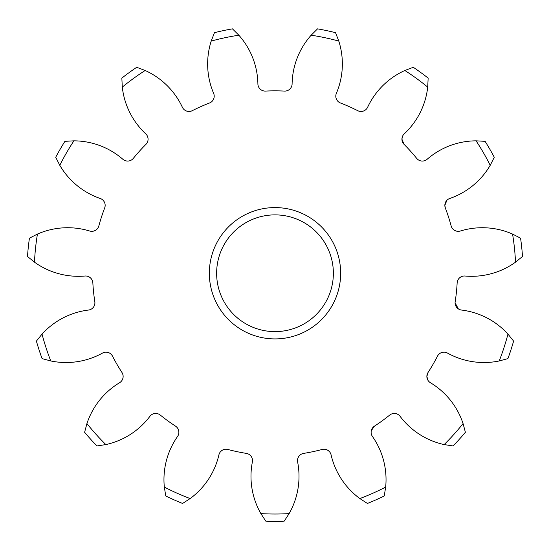 <?xml version="1.0" encoding="UTF-8"?>
<svg xmlns="http://www.w3.org/2000/svg" width="550" height="550" viewBox="0 0 550 550"><rect width="100%" height="100%" fill="white"/><g stroke="black" fill="none" stroke-linecap="round" stroke-linejoin="round"><path stroke-width="0.82" d="M340.663 273.247A65.663 65.663 0 0 1 275 338.91A65.663 65.663 0 0 1 209.337 273.247A65.663 65.663 0 0 1 275 207.584A65.663 65.663 0 0 1 340.663 273.247M216.631 273.247A58.369 58.369 0 0 0 275 331.616A58.369 58.369 0 0 0 333.369 273.247A58.369 58.369 0 0 0 275 214.878A58.369 58.369 0 0 0 216.631 273.247M335.809 96.642C336.119 99.667 337.673 101.784 340.471 103.001A7.294 7.294 0 0 1 336.373 93.342A75.185 75.185 0 0 0 338.793 41.078A240.769 240.769 0 0 0 311.156 35.207L317.543 28.854A248.064 248.064 0 0 1 335.541 32.684L338.793 41.078M402.387 136.647L401.926 139.191A7.294 7.294 0 0 1 404.243 133.856A75.185 75.185 0 0 0 427.707 87.099A240.769 240.769 0 0 0 404.848 70.489L413.263 67.286A248.064 248.064 0 0 1 428.154 78.107L427.707 87.099M446.93 200.269L444.847 205.377A7.294 7.294 0 0 1 449.763 198.474A75.185 75.185 0 0 0 490.215 165.303A240.769 240.769 0 0 0 476.094 140.834L485.086 141.329A248.064 248.064 0 0 1 494.285 157.272L490.215 165.303M507.959 334.091L513.604 341.103A248.064 248.064 0 0 1 507.918 358.607L499.228 360.958A240.769 240.769 0 0 0 507.959 334.091A75.185 75.185 0 0 0 461.491 310.049A7.294 7.294 0 0 1 455.173 301.668A182.401 182.401 0 0 0 457.146 282.906A7.294 7.294 0 0 1 465.066 276.024A75.185 75.185 0 0 0 515.515 262.171A240.769 240.769 0 0 0 512.566 234.073L520.575 238.184A248.064 248.064 0 0 1 522.5 256.486L515.515 262.171M428.038 372.494L426.862 376.468A7.294 7.294 0 0 1 428.038 372.494A182.401 182.401 0 0 0 437.47 356.159A7.294 7.294 0 0 1 447.507 353.093A75.185 75.185 0 0 0 499.228 360.958M385.667 487.08L384.237 495.969A248.064 248.064 0 0 1 367.421 503.456L359.858 498.568A240.769 240.769 0 0 0 385.667 487.08A75.185 75.185 0 0 0 372.439 436.466A7.294 7.294 0 0 1 374.44 426.161L371.298 430.664M289.128 513.604L284.206 521.146A248.064 248.064 0 0 1 265.794 521.146L260.872 513.604A240.769 240.769 0 0 0 289.128 513.604A75.185 75.185 0 0 0 297.632 461.986A7.294 7.294 0 0 1 303.648 453.386C300.664 453.984 298.705 455.737 297.763 458.638M34.485 262.171L27.5 256.486A248.064 248.064 0 0 1 29.425 238.184L37.434 234.073A240.769 240.769 0 0 0 34.485 262.171A75.185 75.185 0 0 0 84.934 276.024A7.294 7.294 0 0 1 92.854 282.906C92.572 279.881 91.032 277.743 88.248 276.506M91.651 308.887C94.119 307.106 95.171 304.7 94.827 301.668A182.401 182.401 0 0 1 92.854 282.906M50.772 360.958L42.082 358.607A248.064 248.064 0 0 1 36.396 341.103L42.041 334.091A240.769 240.769 0 0 0 50.772 360.958A75.185 75.185 0 0 0 102.493 353.093A7.294 7.294 0 0 1 112.53 356.159C111.038 353.506 108.769 352.179 105.717 352.186M121.997 380.38C123.523 377.754 123.516 375.127 121.963 372.494A182.401 182.401 0 0 1 112.53 356.159M105.834 444.579L96.938 445.961A248.064 248.064 0 0 1 84.617 432.286L86.927 423.582A240.769 240.769 0 0 0 105.834 444.579A75.185 75.185 0 0 0 149.882 416.357A7.294 7.294 0 0 1 160.297 415.071C157.857 413.256 155.244 412.967 152.46 414.212M178.798 433.352C179.128 430.327 178.049 427.934 175.56 426.161A182.401 182.401 0 0 1 160.297 415.071M190.142 498.568L182.579 503.456A248.064 248.064 0 0 1 165.763 495.969L164.333 487.08A240.769 240.769 0 0 0 190.142 498.568A75.185 75.185 0 0 0 218.907 454.871A7.294 7.294 0 0 1 227.899 449.467C224.929 448.8 222.427 449.598 220.392 451.866M252.237 458.638C251.309 455.744 249.343 453.991 246.352 453.386A182.401 182.401 0 0 1 227.899 449.467M329.608 451.866C327.58 449.604 325.077 448.8 322.101 449.467A182.401 182.401 0 0 1 303.648 453.386M371.119 432.279L371.202 433.352M397.54 414.212C394.763 412.967 392.15 413.256 389.703 415.071A182.401 182.401 0 0 1 374.44 426.161M463.072 423.582L465.382 432.286A248.064 248.064 0 0 1 453.062 445.961L444.166 444.579A240.769 240.769 0 0 0 463.072 423.582A75.185 75.185 0 0 0 430.402 382.717A7.294 7.294 0 0 1 426.862 376.468L428.003 380.38M444.283 352.186C441.237 352.179 438.969 353.499 437.47 356.159M455.084 302.809L458.349 308.887M461.752 276.506C458.968 277.736 457.435 279.868 457.146 282.906M55.715 157.272A248.064 248.064 0 0 1 64.914 141.329L73.906 140.834A240.769 240.769 0 0 0 59.785 165.303L55.715 157.272M121.846 78.107A248.064 248.064 0 0 1 136.737 67.286L145.152 70.489A240.769 240.769 0 0 0 122.292 87.099L121.846 78.107M238.844 35.207A240.769 240.769 0 0 0 211.207 41.078L214.459 32.684A248.064 248.064 0 0 1 232.458 28.854L238.844 35.207A75.185 75.185 0 0 1 257.895 83.93A7.294 7.294 0 0 0 265.567 91.087A182.401 182.401 0 0 1 284.433 91.087C287.478 91.121 289.754 89.822 291.28 87.182M284.433 91.087A7.294 7.294 0 0 0 292.105 83.93A75.185 75.185 0 0 1 311.156 35.207M184.449 109.89C186.904 111.677 189.516 111.946 192.294 110.674A182.401 182.401 0 0 1 209.529 103.001A7.294 7.294 0 0 0 213.627 93.342A75.185 75.185 0 0 1 211.207 41.078M192.294 110.674A7.294 7.294 0 0 1 182.373 107.257A75.185 75.185 0 0 0 145.152 70.489M125.833 160.841C128.803 161.48 131.299 160.655 133.32 158.373A182.401 182.401 0 0 1 145.942 144.347A7.294 7.294 0 0 0 145.757 133.856A75.185 75.185 0 0 1 122.292 87.099M133.32 158.373A7.294 7.294 0 0 1 122.863 159.28A75.185 75.185 0 0 0 73.906 140.834M93.005 231.234C95.982 230.608 97.927 228.841 98.842 225.926A182.401 182.401 0 0 1 104.672 207.989A7.294 7.294 0 0 0 100.238 198.474A75.185 75.185 0 0 1 59.785 165.303M98.842 225.926A7.294 7.294 0 0 1 89.664 231.014A75.185 75.185 0 0 0 37.434 234.073M94.827 301.668A7.294 7.294 0 0 1 88.509 310.049A75.185 75.185 0 0 0 42.041 334.091M121.963 372.494A7.294 7.294 0 0 1 119.598 382.717A75.185 75.185 0 0 0 86.927 423.582M175.56 426.161A7.294 7.294 0 0 1 177.561 436.466A75.185 75.185 0 0 0 164.333 487.08M246.352 453.386A7.294 7.294 0 0 1 252.367 461.986A75.185 75.185 0 0 0 260.872 513.604M322.101 449.467A7.294 7.294 0 0 1 331.093 454.871A75.185 75.185 0 0 0 359.858 498.568M389.703 415.071A7.294 7.294 0 0 1 400.118 416.357A75.185 75.185 0 0 0 444.166 444.579M445.328 207.989A7.294 7.294 0 0 1 444.847 205.377L445.328 207.989A182.401 182.401 0 0 1 451.158 225.926A7.294 7.294 0 0 0 460.336 231.014A75.185 75.185 0 0 1 512.566 234.073M404.058 144.347A7.294 7.294 0 0 1 401.926 139.191L404.058 144.347A182.401 182.401 0 0 1 416.68 158.373A7.294 7.294 0 0 0 427.137 159.28A75.185 75.185 0 0 1 476.094 140.834M340.471 103.001A182.401 182.401 0 0 1 357.706 110.674A7.294 7.294 0 0 0 367.627 107.257A75.185 75.185 0 0 1 404.848 70.489M451.158 225.926C452.066 228.834 454.011 230.601 456.995 231.234M416.68 158.373C418.694 160.655 421.19 161.48 424.167 160.841M357.706 110.674C360.47 111.946 363.089 111.684 365.551 109.89M258.72 87.182C260.232 89.815 262.515 91.121 265.567 91.087M209.529 103.001C212.321 101.798 213.874 99.674 214.191 96.642M145.942 144.347C148.005 142.113 148.562 139.542 147.613 136.647M104.672 207.989C105.648 205.102 105.112 202.531 103.07 200.269"/></g></svg>
